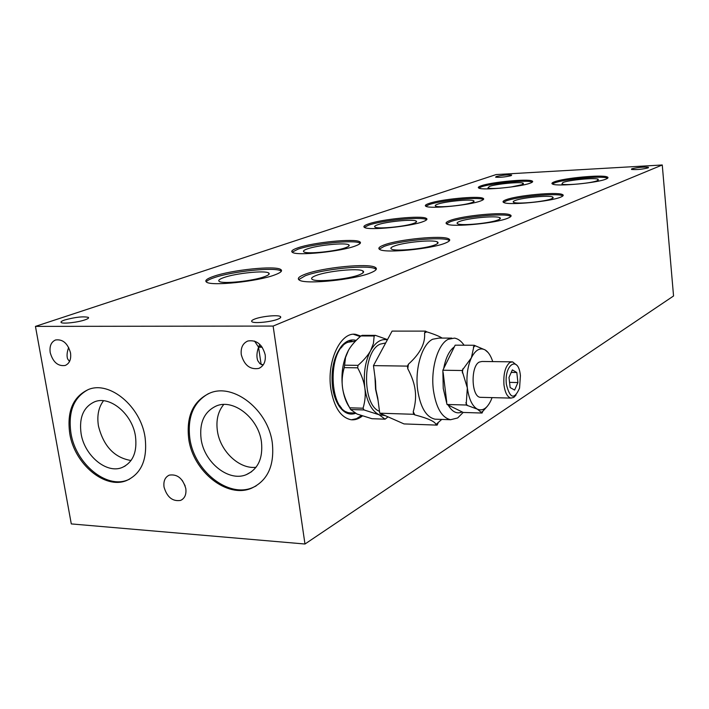<?xml version="1.0" encoding="UTF-8"?>
<svg xmlns="http://www.w3.org/2000/svg" width="709" height="709" viewBox="0 0 709 709"><rect width="100%" height="100%" fill="white"/><g stroke="black" fill="none" stroke-linecap="round" stroke-linejoin="round"><path stroke-width="1.06" d="M532.335 182.107L532.078 181.991C527.416 179.696 491.39 183.17 481.34 186.866L478.761 188.062M530.172 183.152C520.831 186.866 483.051 190.526 478.947 188.151C477.6 187.557 478.362 186.768 481.216 185.785C491.275 182.116 527.301 178.633 531.972 180.91C533.345 181.46 532.743 182.213 530.172 183.152M426.676 219.737L426.286 219.515C421.128 216.52 381.885 220.384 368.68 225.161L364.32 227.341M422.945 221.678C410.6 226.508 369.043 230.638 364.603 227.5C362.946 226.588 364.249 225.391 368.52 223.92C381.726 219.17 420.986 215.297 426.136 218.275C427.873 219.116 426.809 220.251 422.945 221.678M562.911 195.906L562.37 195.649C556.565 192.866 516.808 196.632 506.155 200.939L503.461 202.366M560.695 197.129C550.937 201.48 509 205.486 503.895 202.579C502.256 201.852 502.965 200.913 506.022 199.761C516.684 195.471 556.45 191.696 562.246 194.452C563.93 195.126 563.416 196.021 560.695 197.129M254.558 341.073L258.563 347.197C256.693 352.541 256.428 357.026 257.775 360.668L259.911 363.69L263.119 365.046M265.21 354.881C265.875 361.652 263.713 366.172 258.732 368.432C250.038 369.832 244.224 365.232 241.282 354.633C240.581 347.835 242.753 343.289 247.804 341.011C256.481 339.629 262.286 344.255 265.21 354.881M261.435 364.603L262.986 364.63L262.392 364.913M278.123 319.068C271.636 321.904 254.159 323.703 251.97 321.762C251.057 321.071 251.872 320.202 254.398 319.174C261.036 316.365 278.025 314.636 280.356 316.524C281.305 317.198 280.56 318.049 278.123 319.068M281.358 271.246L280.932 270.935C275.5 266.859 232.038 271.308 213.967 277.751C209.598 279.24 207.01 280.613 206.204 281.854M274.658 274.95C257.606 281.526 210.954 286.374 206.47 282.067C204.538 280.56 206.957 278.637 213.737 276.297C231.816 269.881 275.287 265.432 280.72 269.473C282.847 270.838 280.826 272.664 274.658 274.95M376.195 269.429L375.424 268.871C368.645 264.439 322.391 269.03 305.224 275.792L298.693 279.621M370.71 272.832C354.748 279.745 304.994 284.752 299.278 280.064C296.982 278.522 298.888 276.599 305.012 274.277C322.187 267.541 368.45 262.95 375.229 267.346C377.693 268.746 376.187 270.572 370.71 272.832M208.552 393.592C193.433 402.171 187.211 417.184 189.87 438.623C194.222 470.98 228.192 498.108 252.448 487.668L256.055 485.984M272.318 443.028C274.587 465.662 267.612 480.746 251.385 488.279C227.119 498.719 193.123 471.556 188.754 439.172C186.05 416.201 193.149 400.807 210.077 392.981C233.81 382.895 268.33 410.156 272.318 443.028M88.235 389.578C73.727 397.27 67.967 411.805 70.944 433.164C75.633 463.482 106.128 489.059 127.691 479.975L129.552 479.187M145.044 437.152C147.676 459.157 141.516 473.621 126.557 480.542C104.976 489.635 74.454 464.023 69.766 433.678C66.735 411.397 72.992 396.659 88.536 389.463C109.682 380.644 140.657 406.381 145.044 437.152M348.509 412.798L342.819 410.502M341.375 407.622L340.683 408.278M355.555 413.347C349.236 415.501 343.599 412.868 338.645 405.459C335.614 400.594 333.576 394.541 332.53 387.282C330.748 369.77 333.904 355.865 341.995 345.575C346.471 340.71 351.185 338.999 356.148 340.444M362.361 415.988C358.781 418.913 355.041 420.171 351.141 419.755C340.816 417.619 334.054 407.347 330.855 388.931C326.486 361.28 340.763 331.271 355.829 334.391L360.792 336.057M361.289 415.634L356.494 418.673L351.469 419.79M449.497 240.635L448.77 240.183C442.265 236.434 398.493 240.688 384.03 246.44L379.244 249.151M445.491 243.027C432.127 248.877 385.412 253.468 379.811 249.524C377.737 248.345 379.085 246.856 383.853 245.048C398.325 239.332 442.106 235.069 448.611 238.791C450.791 239.872 449.754 241.282 445.491 243.027M360.243 243.32L359.817 243.045C354.473 239.58 313.281 243.692 297.931 249.213L292.152 252.182M355.28 245.988C340.861 251.58 296.974 256.029 292.454 252.377C290.646 251.216 292.4 249.71 297.736 247.875C313.094 242.381 354.296 238.259 359.64 241.707C361.572 242.77 360.119 244.197 355.28 245.988M68.676 347.472C66.974 352.116 66.619 355.918 67.603 358.869L69.526 361.501M70.51 352.86C71.334 359.286 69.571 363.487 65.219 365.463C57.996 366.482 52.989 362.21 50.215 352.648C49.364 346.196 51.128 341.977 55.524 339.983C62.738 338.982 67.736 343.271 70.51 352.86M84.938 319.874C77.822 322.409 62.41 324.093 61.142 322.48C60.531 321.833 61.745 320.991 64.776 319.963C75.571 317.065 83.44 316.214 88.403 317.402C89.042 318.031 87.889 318.855 84.938 319.874M510.834 216.475L510.196 216.121C504.028 212.904 462.392 216.892 450.047 221.846L446.475 223.796M507.874 218.177C496.513 223.184 452.369 227.456 446.989 224.088C445.137 223.175 446.103 221.997 449.896 220.57C462.25 215.642 503.895 211.645 510.055 214.836C511.978 215.678 511.251 216.794 507.874 218.177M607.657 178.207L607.223 178.021C601.79 175.584 563.708 179.173 554.42 182.966L552.382 183.994M606 179.076C597.527 182.887 557.54 186.68 552.728 184.154C551.274 183.569 551.806 182.807 554.305 181.858C563.602 178.083 601.693 174.494 607.117 176.904C608.597 177.445 608.225 178.172 606 179.076M483.378 199.557L483.051 199.397C478.132 196.783 440.581 200.434 429.122 204.617L425.781 206.23M480.542 200.984C469.863 205.193 430.31 209.075 426.02 206.346C424.523 205.619 425.506 204.662 428.98 203.465C440.449 199.3 477.999 195.649 482.926 198.236C484.469 198.919 483.68 199.832 480.542 200.984M182.231 480.356L185.146 485.86M185.802 488.536C186.511 494.483 184.765 498.445 180.582 500.412C172.553 501.662 167.04 497.213 164.036 487.074C163.3 481.101 165.055 477.113 169.291 475.127C177.303 473.896 182.807 478.362 185.802 488.536M223.743 404.484C218.017 411.433 215.908 420.277 217.415 431.028C220.18 451.243 239.314 469.367 256.029 467.293M201.117 439.137C204.219 462.569 228.821 482.173 246.289 474.667C258.067 469.198 263.119 458.28 261.444 441.911C258.528 418.23 233.66 398.573 216.475 405.894C204.325 411.504 199.202 422.591 201.117 439.137M103.505 400.753C98.516 407.365 96.832 415.784 98.454 426.003C103.549 446.245 114.415 457.748 131.05 460.513M81.092 433.633C84.442 455.577 106.527 474.073 122.063 467.532C132.92 462.507 137.386 452.032 135.446 436.124C132.255 413.95 109.939 395.4 94.625 401.79C83.458 406.957 78.947 417.574 81.092 433.633M340.524 406.585L339.833 407.196M339.265 406.399L339.912 405.752M648.123 167.882C642.177 169.345 636.62 169.868 631.471 169.442L631.763 168.813C637.71 167.368 643.249 166.854 648.372 167.271L648.123 167.882M510.781 187.052L522.001 184.695L523.251 183.179C520.202 181.637 495.999 183.968 489.378 186.432L487.916 188C489.724 188.603 494.04 188.647 500.838 188.151M377.596 224.797C374.804 225.772 373.953 226.57 375.07 227.172C378.11 229.264 405.539 226.543 413.861 223.317C416.484 222.36 417.22 221.589 416.068 221.013C412.709 219.001 386.308 221.607 377.596 224.797M515.115 200.514C513.112 201.285 512.669 201.914 513.768 202.393C517.242 204.325 544.937 201.684 551.549 198.777L553.215 197.767L552.648 196.969C548.855 195.099 522.125 197.634 515.115 200.514M261.329 346.01L258.563 347.197L261.134 364.47M223.911 277.538C219.462 279.098 217.893 280.374 219.205 281.367C222.307 284.229 253.024 281.048 264.501 276.67C268.684 275.136 270.067 273.896 268.667 272.965C265.157 270.226 235.849 273.231 223.911 277.538M315.939 275.562C311.933 277.104 310.71 278.389 312.261 279.399C316.196 282.519 348.943 279.231 359.711 274.622C363.433 273.107 364.488 271.875 362.857 270.918C358.453 267.931 327.257 271.033 315.939 275.562M394.107 246.112C390.987 247.308 390.127 248.301 391.528 249.081C395.356 251.704 426.144 248.691 435.184 244.791C438.073 243.612 438.8 242.655 437.356 241.92C433.119 239.394 403.634 242.265 394.107 246.112M307.343 248.903C303.842 250.135 302.708 251.128 303.931 251.899C307.032 254.327 335.969 251.403 345.682 247.671C348.961 246.466 349.962 245.5 348.686 244.773C345.212 242.443 317.472 245.217 307.343 248.903M459.538 221.456C457.066 222.413 456.445 223.193 457.686 223.796C461.364 226.038 490.495 223.229 498.179 219.887C500.465 218.948 500.979 218.195 499.703 217.619C495.688 215.465 467.665 218.15 459.538 221.456M562.911 182.514L561.909 184.039C565.179 185.714 591.616 183.223 597.359 180.671L598.148 179.2C594.594 177.569 569.008 179.98 562.911 182.514M437.577 204.21C435.299 205.007 434.67 205.645 435.672 206.133C438.605 207.941 464.732 205.388 471.937 202.57C474.064 201.799 474.613 201.179 473.585 200.718C470.377 198.963 445.137 201.418 437.577 204.21M511.074 175.681C505.074 177.064 499.916 177.569 495.591 177.188L496.256 176.523C502.247 175.158 507.396 174.653 511.694 175.026L511.074 175.681M262.233 347.224L258.563 347.197L259.778 344.317M341.313 347.827L340.701 347.153M341.304 346.382L341.968 347.02M353.499 334.302L360.225 336.562M344.45 343.209L352.001 341.144M342.208 345.336L342.864 346.019M662.259 164.984L673.55 295.981L304.976 544.016L71.29 523.916L35.45 326.388L273.125 326.069L662.259 164.984L496.149 174.556L35.45 326.388M304.976 544.016L273.125 326.069M510.099 215.235L510.604 215.119M363.611 271.901L362.981 271.848M425.497 331.121L392.077 331.103L373.466 365.622L375.504 381.034L375.859 389.48L377.737 397.935L379.749 413.196L404.006 423.92L437.116 425.125L435.884 424.558C435.264 421.642 428.254 418.416 414.854 414.898L413.232 411.725C415.43 404.059 416.086 396.951 415.199 390.402C414.437 383.853 411.964 376.63 407.772 368.707L407.436 366.11L408.428 364.187C420.162 353.605 425.533 343.191 424.549 332.955L425.497 331.121L426.765 331.847C434.05 334.143 439.19 336.217 442.177 338.087M378.074 400.514L375.557 389.214L374.946 376.833M441.751 419.418L435.884 424.558M451.784 338.113L439.013 338.078L432.667 339.239C422.139 344.095 414.703 368.547 417.654 389.932C420.402 407.427 426.206 417.176 435.069 419.187L436.904 419.249M355.413 341.206L347.915 342.252C326.796 349.989 328.905 412.487 350.237 412.851L352.081 412.913M379.501 411.3C361.741 405.087 362.459 350.884 380.343 344.095L385.448 343.005M511.561 361.829L482.023 361.475L479.284 362.069C470.395 366.225 471.388 397.084 480.401 397.324L481.269 397.35M516.037 395.037L513.803 397.394L510.994 398.103C507.405 397.164 505.065 392.795 503.975 384.987C503.257 373.935 505.242 366.42 509.904 362.441L512.563 361.847L516.569 365.064M520.424 375.566L520.176 373.776C517.561 355.253 503.931 365.339 506.412 384.508C509.975 398.68 514.362 399.885 519.564 388.115L520.424 375.566M463.172 412.434L457.668 417.956L450.587 419.719C441.858 417.698 436.132 407.897 433.421 390.296C430.505 368.786 437.834 344.184 448.212 339.301L454.46 338.122C458.032 338.698 461.24 341.064 464.103 345.221M474.144 345.274L485.151 349.945C480.037 347.286 475.447 349.909 471.37 357.806L474.144 345.274L455.169 345.168L454.354 346.834C449.249 350.574 445.695 357.797 443.701 368.503L442.859 370.222L443.231 388.408L447.024 404.476L463.207 412.452L482.049 413.037L477.37 409.164C482.599 411.344 487.118 408.419 490.956 400.399L492.073 397.625M460.097 345.194L458.758 345.186M448.141 405.025C452.262 411.991 456.924 414.295 462.135 411.92M443.143 372.553L446.741 402.163M454.354 346.834L443.701 368.503M467.337 387.912C468.888 399.061 472.229 406.151 477.37 409.164L466.159 405.016L467.337 387.912L462.055 370.523L471.37 357.806M492.737 361.608C490.876 355.838 488.35 351.956 485.178 349.962L488.173 352.612M471.352 357.85C467.541 366.429 466.203 376.435 467.328 387.858M462.339 372.872L462.888 368.786M473.337 346.958L475.216 345.912M489.432 354.332L489.715 354.775M487.375 406.222L482.829 411.3L482.049 413.037M482.829 411.3L480.994 412.505M467.258 405.575L465.884 402.694M447.024 404.476L466.159 405.016M442.859 370.222L462.055 370.523M517.916 382.541L514.61 390.074L510.143 387.557L509 377.41L512.359 369.885L516.799 372.5L517.916 382.541L509.558 382.373M516.799 372.5L511.233 372.411M387.983 416.883L385.084 419.17L379.129 414.765L364.009 409.944L363.07 408.216C365.126 401.179 365.729 394.505 364.86 388.186C367.058 402.198 371.817 411.052 379.129 414.765L385.182 415.598M358.027 365.365C363.965 360.083 368.166 355.156 370.647 350.565C365.179 361.28 363.256 373.82 364.86 388.186C364.045 381.876 361.634 375.088 357.646 367.82L358.027 365.365L344.601 365.17L344.219 367.625C342.208 374.742 341.649 381.424 342.527 387.672C343.369 393.92 345.753 400.629 349.697 407.808L350.645 409.527L357.044 414.029L371.95 418.709L385.084 419.17M387.371 339.824C381.079 338.556 375.504 342.137 370.647 350.565L373.421 343.475L374.157 335.986L375.442 335.375L387.495 339.602M349.44 407.329C345.983 402.251 343.679 395.693 342.527 387.672C340.896 373.43 342.864 361.005 348.429 350.379L345.531 357.487L344.601 365.17M375.442 335.375L362.21 335.339L360.916 335.951C355.12 341.029 350.964 345.832 348.429 350.379M349.697 407.808L363.07 408.216M350.645 409.527L364.009 409.944M344.219 367.625L357.646 367.82M360.916 335.951L374.157 335.986M424.549 332.955L426.765 331.847M438.038 423.202L437.116 425.125M414.854 414.898L413.56 414.295L413.232 411.725M407.772 368.707L408.428 364.187M373.466 365.622L407.436 366.11M379.749 413.196L413.56 414.295M258.732 368.432L259.937 367.882M251.385 488.279L252.448 487.668M126.557 480.542L127.691 479.975M180.582 500.412L182.328 499.455M246.289 474.667L251.642 471.68M122.063 467.532L125.201 465.999M563.008 194.878L563.088 195.702M473.585 200.718L473.701 201.746M598.148 179.2L598.245 180.246M499.703 217.619L499.863 219.028M348.686 244.773L348.863 246.085M437.356 241.92L437.55 243.542M362.857 270.918L363.097 272.77M268.667 272.965L268.879 274.401M552.648 196.969L552.772 198.183M416.068 221.013L416.21 222.183M523.251 183.179L523.339 184.074M648.372 167.271L648.416 167.749M482.926 198.236L483.051 199.397M607.117 176.904L607.223 178.021M510.055 214.836L510.196 216.121M88.403 317.402L88.51 318.022M359.64 241.707L359.817 243.045M448.611 238.791L448.77 240.183M354.394 334.391L355.829 334.391M349.821 341.18L351.549 341.189M375.229 267.346L375.424 268.871M280.72 269.473L280.932 270.935M280.356 316.524L280.525 317.659M562.246 194.452L562.37 195.649M426.136 218.275L426.286 219.515M531.972 180.91L532.078 181.991M354.872 413.01L350.237 412.851M510.994 398.103L480.401 397.324M450.587 419.719L435.069 419.187"/></g></svg>
